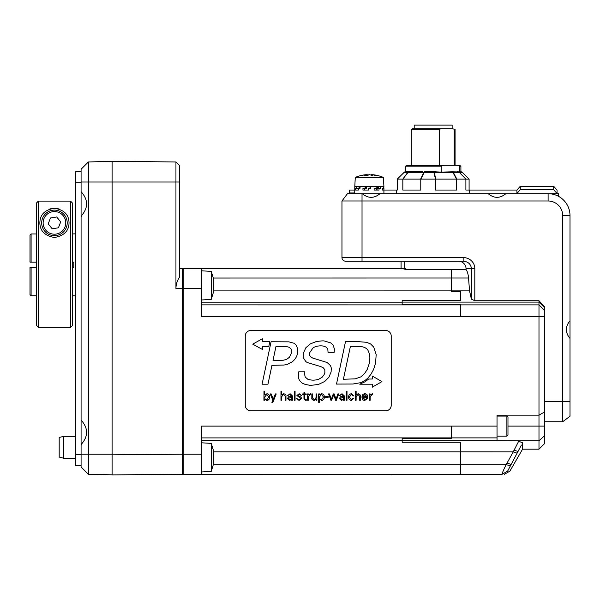 <?xml version="1.0" encoding="UTF-8"?>
<svg xmlns="http://www.w3.org/2000/svg" width="600" height="600" viewBox="0 0 600 600"><rect width="100%" height="100%" fill="white"/><g stroke="black" fill="none" stroke-linecap="round" stroke-linejoin="round"><path stroke-width="0.9" d="M81.082 454.575L75.608 454.575L75.608 465.518L81.082 465.518M81.082 171.803L75.608 171.803L75.608 182.752L81.082 182.752M75.608 454.575L75.608 182.752M63.57 436.335L59.19 437.505L59.19 457.05L63.57 458.22L63.57 436.335L75.608 436.335M81.082 454.207L81.082 466.98L88.38 474.278L88.38 161.955L81.082 169.252L81.082 454.207L112.095 454.207M81.082 191.678C88.41 199.83 88.41 207.99 81.082 216.15M81.082 420.082C88.41 428.235 88.41 436.395 81.082 444.555M88.38 474.278L112.095 474.817M175.942 161.955L175.942 288.562C175.98 284.362 177.195 280.53 179.595 277.072L179.595 165.6L175.942 161.955L112.095 161.392L88.38 161.955M112.095 454.83L112.095 474.9L182.52 474.285L182.52 454.215L112.095 454.83L112.095 182.017L179.595 182.017M112.095 161.392L112.095 182.017L81.082 182.017M402.165 440.67L402.165 442.268L460.537 442.268L460.537 474.278L183.24 474.278L183.24 454.207L201.487 454.207L201.487 426.12L451.418 426.12L451.418 438.472L402.165 438.472L402.165 440.67L497.025 440.67L497.025 415.17L538.987 415.17L538.987 449.175L522.57 449.175L509.895 471.112M402.165 268.545L405.81 269.468L451.418 269.468L451.418 291.48L460.537 291.48L460.537 300.502L402.165 300.502L402.165 304.298L460.537 304.298L460.537 316.65L201.487 316.65L201.487 288.562L183.24 288.562L183.24 268.493L201.487 268.493L201.487 288.562M201.487 454.207L201.487 474.278M401.07 261.195L401.07 268.493L201.487 268.493M401.07 268.493L404.715 268.493L404.715 261.195M460.537 474.278L502.162 474.278L507.63 471.112C510.668 471.12 510.668 471.12 507.63 471.112L521.408 445.05M538.987 449.175L544.463 443.707L544.463 435.84L538.987 440.775L518.925 440.775C518.97 441.368 520.185 442.005 522.57 442.673L522.57 449.175M213.345 451.875L513.225 451.882L518.91 440.783L497.025 440.67M517.043 453.158L513.225 451.882L506.107 464.76C503.34 470.287 502.02 473.467 502.162 474.278L502.185 474.278C505.185 474.278 505.185 474.278 502.185 474.278L507.63 471.112M451.418 269.505L466.013 269.505C467.347 271.23 468.195 274.065 468.54 278.01L469.545 290.888L471.382 299.145L474.81 300.735L538.987 300.735L538.987 415.17L544.463 412.013L544.463 306.705L538.987 300.735M544.463 435.84L544.463 412.013M544.463 421.74L562.702 421.74L562.702 401.67L544.463 401.67M562.702 215.587L562.702 401.67L570 401.67L570 338.445C565.155 332.55 565.155 326.663 570 320.775L570 215.587A21.893 21.893 0 0 0 548.107 193.695L505.86 193.695C499.972 198.54 494.085 198.54 488.19 193.695L379.98 193.695C374.093 198.54 368.205 198.54 362.317 193.695L347.46 193.695L341.962 200.993L548.107 200.993A14.595 14.595 0 0 1 562.702 215.587L570 215.587M347.46 193.695L341.962 200.993L341.962 257.55A3.645 3.645 0 0 0 345.608 261.195L463.162 261.195C468.143 261.638 470.888 264.067 471.382 268.493L471.382 299.145M466.013 269.505L466.013 268.493A7.762 7.298 0 0 0 458.25 261.195M463.162 261.195L463.162 257.55L362.025 257.55L362.025 193.695M345.608 261.195A3.645 3.645 0 0 1 341.962 257.55L362.025 257.55L362.025 261.195M201.487 299.985L211.245 299.385L211.245 271.388L201.487 270.795M211.245 299.385L213.345 292.59L213.345 278.183L211.245 271.388M201.487 442.793L211.245 443.385L211.245 471.382L201.487 471.975M211.245 471.382L213.345 464.588L213.345 450.18L211.245 443.385M497.025 416.085L506.88 416.085L506.88 436.147L507.975 435.053L507.975 426.112L507.975 430.673M544.463 426.112L507.975 426.112L507.975 417.173L506.88 416.085M175.942 288.562L183.24 288.562L183.24 454.207L182.52 454.215L182.512 268.493L179.595 268.493M183.24 269.22A0.728 0.728 0 0 0 182.512 268.493A0.728 0.728 0 0 1 183.24 269.22M183.24 473.558A0.728 0.728 0 0 1 182.52 474.285A0.728 0.728 0 0 0 183.24 473.558M245.272 335.993L245.272 405.315A5.475 5.475 0 0 0 250.74 410.79L385.74 410.79A5.475 5.475 0 0 0 391.215 405.315L391.215 335.993A5.475 5.475 0 0 0 385.74 330.517L250.74 330.517A5.475 5.475 0 0 0 245.272 335.993M369.27 363.428L369.885 357.87L369.27 363.428L367.155 369.57L364.65 373.425L360.803 376.897L355.267 378.862L343.388 379.252L350.385 346.485L357.45 346.485C362.505 346.23 365.993 347.468 367.92 350.19L369.472 353.895L369.885 357.87M323.572 346.132C322.837 345.945 317.962 345.082 313.192 347.722C317.962 345.082 322.837 345.945 323.572 346.132L326.16 347.1L327.81 349.072L328.043 352.335L334.155 352.335L334.447 349.043L333.097 345.105L330.66 342.87L324.63 341.048C323.498 340.688 320.618 340.89 315.99 341.67C320.618 340.89 323.498 340.688 324.63 341.048M318.96 384.202C313.327 385.245 309.87 385.53 308.58 385.05C309.87 385.53 313.327 385.245 318.96 384.202L324.84 381.405L328.928 377.205L331.095 371.97L331.305 368.032L330.54 365.678L327.127 362.505L312.757 358.072L310.612 356.865L309.577 355.155L309.638 352.748L313.192 347.722M298.53 378L298.44 373.56L298.53 378L299.415 380.377L301.853 382.935L305.145 384.405L308.58 385.05M369.397 400.268L370.155 400.268L370.155 396.457L372.368 394.485L372.368 393.743L370.178 394.86L370.118 393.923L369.337 393.923L369.397 400.268M365.01 399.765L362.812 397.275L367.71 397.275C367.808 395.1 366.847 393.923 364.822 393.735C362.933 393.998 361.987 395.123 361.995 397.095C361.98 399.075 362.903 400.192 364.77 400.455L367.642 398.243L366.84 398.243L365.01 399.765M366.892 396.585L362.835 396.585L364.83 394.433L366.892 396.585M351.308 394.433L353.048 395.873L353.865 395.873L351.435 393.735C349.553 393.998 348.608 395.123 348.608 397.095C348.593 399.075 349.515 400.192 351.382 400.455L353.865 398.28L353.048 398.28L351.308 399.765L349.425 397.08L351.308 394.433M331.343 399.27L329.415 393.923L328.582 393.923L330.907 400.268L331.68 400.268L333.66 394.793L335.632 400.268L336.36 400.268L338.715 393.923L337.882 393.923L336.053 399.217L334.163 393.923L333.263 393.923L331.343 399.27M316.837 393.923L316.08 393.923L316.08 397.575L314.265 399.765L312.6 398.018L312.6 393.923L311.835 393.923L311.835 397.89C311.543 399.112 312.285 399.967 314.07 400.455L316.058 399.308L316.118 400.268L316.897 400.268L316.837 393.923M302.7 394.62L303.968 394.62L303.968 398.572L305.483 400.455L306.255 400.342L306.255 399.683L305.595 399.765L304.725 398.857L304.725 394.62L306.165 394.62L306.165 393.923L304.725 393.923L304.725 392.243L303.968 392.572L303.968 393.923L302.7 393.923L302.7 394.62M294.308 400.268L295.065 400.268L295.065 391.147L294.308 391.147L294.308 400.268M290.07 394.433L291.577 396.375L288.712 396.668L287.43 398.498L289.538 400.455L291.562 399.33L291.615 400.268L292.395 400.268L292.335 395.835L290.085 393.735L287.715 395.535L290.07 394.433M288.248 398.498L291.577 397.065C291.81 398.625 291.173 399.525 289.68 399.765L288.248 398.498M273.278 399.232L271.14 393.923L270.225 393.923L272.858 400.268L271.897 402.697L272.73 402.697L276.233 393.923L275.4 393.923L273.278 399.232M263.925 400.268L264.712 400.268L264.772 399.278L266.978 400.455C268.77 400.125 269.625 399 269.55 397.072C269.625 395.145 268.763 394.028 266.947 393.735L264.772 394.882L264.75 391.147L263.985 391.147L263.925 400.268M266.798 394.433L268.733 397.005L266.91 399.765C265.365 399.555 264.645 398.625 264.75 396.967L266.798 394.433M296.175 345.165L294.27 343.312L288.892 341.843L271.072 341.752L262.08 384.202L267.96 384.202L271.95 365.332L283.8 365.062L287.505 364.327L292.41 361.688C295.155 359.452 296.865 356.685 297.532 353.392L297.728 348.892L296.175 345.165M289.5 357.218L286.567 359.392L283.215 360.248L273.015 360.39L275.955 346.515L286.77 346.635L289.447 347.37L291.27 349.335L291.36 353.16L289.5 357.218M372.285 376.043L372.285 379.028L368.587 379.028L365.34 381.63L359.76 384.202L372.293 384.202L372.293 387.18L381.938 381.608L372.285 376.043M262.522 349.515L262.522 346.53L268.785 346.538L269.782 341.737L262.395 341.73L262.38 338.76L252.735 344.138L262.522 349.515M315.99 341.67L310.343 343.897L305.85 347.737L303.293 353.317L303.263 357.66L305.873 361.657L307.493 362.618L320.43 366.465L323.25 367.763L324.81 369.668L324.87 372.57L324.105 374.655L322.222 377.153L318.757 379.26C315.015 380.445 311.362 380.438 307.793 379.237L305.235 377.048L304.612 374.332L304.882 371.798L298.77 371.798L298.44 373.56M357.803 341.603L345.51 341.603L336.51 384.075L352.95 384.015L361.065 382.605L364.86 380.603L367.83 378.105L370.89 374.37L373.62 369.428L375.562 363.195L376.178 354.63L373.74 347.138L370.59 343.957L366.623 342.308L357.803 341.603M281.745 394.882L281.722 391.147L280.965 391.147L280.965 400.268L281.722 400.268L281.722 396.623L283.545 394.433L285.21 396.173L285.21 400.268L285.968 400.268L285.968 396.3C286.26 395.077 285.517 394.222 283.733 393.735L281.745 394.882M299.212 393.735L296.895 395.505L300.915 398.498L299.25 399.765L296.678 398.543L299.07 400.455L301.733 398.385L300.66 396.9L297.712 395.452L299.145 394.433L301.53 395.498L299.212 393.735M307.627 400.268L308.392 400.268L308.392 396.457L310.597 394.485L310.597 393.743L308.415 394.86L308.355 393.923L307.567 393.923L307.627 400.268M318.735 402.697L319.493 402.697L319.493 399.285L321.728 400.455C323.513 400.125 324.368 399 324.293 397.072C324.375 395.145 323.505 394.028 321.69 393.735L319.515 394.882L319.455 393.923L318.675 393.923L318.735 402.697M319.493 396.945L321.54 394.433L323.475 396.982L321.653 399.765C320.108 399.54 319.388 398.603 319.493 396.945M328.222 396.518L325.035 396.518L325.035 397.275L328.222 397.275L328.222 396.518M342 394.433L343.507 396.375L340.642 396.668L339.36 398.498L341.468 400.455L343.493 399.33L343.545 400.268L344.325 400.268L344.265 395.835L342.015 393.735L339.645 395.535L342 394.433M340.178 398.498L343.507 397.065C343.74 398.625 343.103 399.525 341.61 399.765L340.178 398.498M346.237 400.268L346.995 400.268L346.995 391.147L346.237 391.147L346.237 400.268M356.138 394.882L356.115 391.147L355.35 391.147L355.35 400.268L356.115 400.268L356.115 396.623L357.93 394.433L359.595 396.173L359.595 400.268L360.36 400.268L360.36 396.3C360.653 395.077 359.903 394.222 358.125 393.735L356.138 394.882M245.272 474.278L391.215 474.645M383.918 193.695L383.918 188.22L383.895 190.05L382.462 190.05L382.462 188.22L383.288 188.22L383.288 186.398L380.61 186.398L380.61 188.22L379.028 188.22L379.028 190.05L374.115 190.05L374.115 188.22L376.207 188.22L376.207 186.398L370.755 186.398L370.755 188.22L368.475 188.22L368.475 190.05L362.962 190.05L362.962 188.22L365.093 188.22L365.093 186.398L360.067 186.398L360.067 188.22L358.418 188.22L358.418 190.05L355.538 190.05L355.538 188.22L356.452 188.22L356.452 186.398L354.803 186.398L354.728 193.695M383.85 186.398L383.85 188.22M382.462 190.05L383.895 190.05M383.288 188.22L383.895 188.22M377.07 190.05L377.07 188.22L379.028 188.22M358.32 188.22L358.418 190.05M368.475 188.22L368.475 190.05M377.07 188.22L376.462 188.22L376.462 190.05M452.145 128.752L452.145 125.1L414.202 125.1L414.202 128.752M411.285 129.382L412.38 128.752L440.993 128.752L439.23 129.382L411.285 129.382L411.285 165.24M452.445 128.752L455.07 129.382L452.445 128.752L440.993 128.752M459.72 166.148L457.028 165.24L459.322 165.24L460.905 166.148L459.72 166.148L459.72 171.99L460.62 171.803M405.442 166.148L407.025 165.24L443.895 165.24L441.202 166.148L405.442 166.148L405.442 171.803M439.23 129.382L439.23 165.24M454.215 165.24L454.215 129.382M443.895 165.24L457.028 165.24M441.202 166.148L441.202 172.11L435 171.803M435.877 171.803L424.658 171.803A1.823 1.125 90 0 0 423.862 172.335L408.082 172.335A1.823 0.862 -142.8 0 0 407.775 172.335L402.832 179.115L408.082 172.335A1.823 1.125 -90 0 1 408.877 171.803L422.91 171.803M397.26 190.05L396.69 190.05L397.26 190.05L397.26 179.115L404.168 172.335A1.823 1.778 -90 0 1 405.42 171.803A1.823 1.808 -90 0 0 404.145 172.335L397.29 179.1L404.145 172.328L407.775 172.335A1.823 1.56 90 0 1 408.877 171.803L405.42 171.803A1.823 1.823 0 0 0 404.13 172.335M469.665 193.695L469.665 190.05L465.893 190.05L465.893 179.115L469.095 179.115L462.188 172.335L469.095 179.115L469.095 190.05M397.298 179.1L420.967 179.1L424.268 172.335A1.823 0.547 -90 0 1 424.658 171.803M420.772 179.115L420.772 190.05L402.832 190.05L402.832 179.115M420.607 179.1L423.862 172.335A1.823 1.147 25.3 0 1 424.268 172.335L433.845 172.335L435.548 179.115L456.847 179.1L453.278 172.335A1.823 1.237 -90 0 0 452.408 171.803L441.202 172.11M420.967 179.1L435.743 179.1L434.295 172.335A1.823 0.682 -90 0 0 433.815 171.803L433.845 172.335A1.823 1.275 -11.6 0 1 434.295 172.335L452.888 172.335A1.823 1.103 -28.5 0 1 453.278 172.335L459.248 172.335L465.893 179.115M456.69 179.115L456.69 190.05L435.548 190.05L435.548 179.115M459.72 171.99L452.408 171.803A1.823 0.682 90 0 1 452.888 172.335L456.495 179.1M456.847 179.1L465.923 179.1L459.39 172.335A1.823 1.808 -90 0 0 458.115 171.803A1.823 1.597 90 0 1 459.248 172.335A1.823 0.413 -44 0 1 459.39 172.335L462.202 172.335A1.823 1.808 90 0 0 460.928 171.803L460.905 171.803A1.823 1.823 0 0 1 462.217 172.335M408.24 171.803L409.17 171.803M457.178 171.803L458.115 171.803M570 401.67L570 416.235L562.702 421.74M379.98 193.695L362.317 193.695M505.86 193.695L488.19 193.695M570 338.445L570 320.775M469.665 190.05L516.915 190.05L516.915 193.478L520.26 189.735L553.702 189.735L557.048 193.478L557.048 190.05L553.702 186.308L553.702 189.735M383.918 190.05L396.69 190.05L396.69 193.695M349.26 193.695L349.26 190.05L354.728 190.05M558.51 196.32L558.51 193.695L557.048 193.478M349.26 192.968L354.728 192.968M548.107 200.993L548.107 193.695L557.048 193.695M520.26 189.735L520.26 186.308L553.702 186.308M520.26 186.308L516.915 190.05M360.067 186.398L356.452 186.398M370.755 186.398L365.093 186.398M380.61 186.398L376.207 186.398M372.757 174.877L372.757 174.705A35.49 25.148 90 0 1 372.825 174.712A35.55 33.285 90 0 1 372.938 174.727A35.55 33.285 90 0 1 377.25 175.47A34.695 14.985 90 0 0 375.555 175.47A35.55 30.608 -90 0 0 371.483 174.712A35.49 35.273 -90 0 0 371.392 174.705A35.535 5.512 90 0 1 372.278 175.665A35.535 17.723 -90 0 0 369.435 174.705A35.49 25.035 90 0 0 369.368 174.712A35.55 12.495 90 0 0 367.702 175.47A34.695 31.297 -90 0 0 364.17 175.47A35.55 18.09 -90 0 1 366.57 174.712A35.49 3.893 -90 0 1 366.585 174.705A35.535 35.108 90 0 0 360.952 175.665A35.535 30.803 -90 0 1 365.895 174.705A35.49 25.148 -90 0 0 365.827 174.712A35.55 33.285 -90 0 0 365.707 174.727A35.572 35.572 0 0 0 355.275 177.435L383.37 177.435L383.918 186.398L383.288 186.398M354.803 186.398L355.275 177.435M366.585 174.78A35.55 30.608 90 0 1 367.163 174.712A35.49 35.273 90 0 1 367.26 174.705L367.26 175.447M367.26 175.267A35.535 17.723 90 0 1 369.218 174.705A35.49 25.035 -90 0 1 369.285 174.712A35.55 12.495 -90 0 1 369.322 174.727M372.067 174.78L372.067 174.705A35.535 35.108 -90 0 1 372.757 174.773M367.163 174.712L367.163 175.44M366.57 174.712L366.57 175.425M371.392 175.267L371.392 174.705M366.585 175.425L366.585 174.705M358.418 188.22L356.452 188.22M365.947 186.398L365.947 188.22L365.093 188.22M365.947 188.22L366.472 188.22L366.472 186.398M405.81 269.468L405.81 268.493L404.715 268.493M71.43 326.43L70.5 327.51L70.5 201.097L72.323 202.928L70.5 201.097L38.392 201.097L36.57 202.928L38.392 201.097L38.392 327.51L36.57 325.41L36.57 202.928M54.443 208.29C64.028 209.745 68.895 214.605 69.037 222.885C68.895 230.947 64.035 235.815 54.443 237.48C44.858 235.815 39.99 230.947 39.855 222.885C39.998 214.605 44.865 209.745 54.443 208.29A14.595 14.595 0 0 0 49.102 209.303M59.79 209.303A14.595 14.595 0 0 0 57.262 208.567M72.323 325.41L72.323 202.928M70.5 327.51L38.392 327.51M44.535 230.94A12.773 12.773 0 0 0 62.498 232.8A12.773 12.773 0 0 0 64.358 214.837A12.773 12.773 0 0 0 46.395 212.97A12.773 12.773 0 0 0 44.535 230.94M52.193 228.788L48.203 223.882L50.46 217.98L56.7 216.983L60.69 221.888L58.432 227.79L52.193 228.788M75.608 295.86L72.323 295.74M75.608 233.835L72.323 233.955M72.323 262.11L73.785 262.11L73.785 267.585L72.323 267.585M36.57 267.585L30 267.585L30 294.638L31.095 295.74L30 294.638M36.57 233.955L31.095 233.955L30 235.05L30 262.11L36.57 262.11M36.57 295.74L31.095 295.74L31.095 267.585L30 267.585M30 262.11L31.095 262.11L31.095 233.955L30 235.05M497.025 437.888L201.487 437.903M544.463 310.23L538.987 304.882L201.487 304.868M402.165 302.153L201.487 302.153M469.545 290.888L213.345 290.895M468.54 278.01L213.322 278.04M460.537 464.73L213.322 464.73M402.165 440.618L201.487 440.618M451.418 426.112L497.025 426.112M460.537 464.76L506.107 464.76L510.173 465.533M514.17 450.202L517.987 451.463M507.022 463.058L510.832 464.325M402.165 302.1L538.987 302.1L544.463 307.455M460.537 316.65L544.463 316.657M474.81 300.735L474.81 268.493A11.647 10.942 0 0 0 463.162 257.55M466.013 268.493L474.81 268.493M359.632 188.22L359.632 186.398M364.815 190.05L364.815 188.22M370.005 186.398L370.005 188.22M364.245 188.22L364.245 190.05M377.722 186.398L377.722 188.22M370.47 188.22L370.47 186.398M378.33 188.22L378.33 186.398M359.055 186.398L359.055 188.22M47.318 214.103A11.31 11.31 0 0 1 63.225 215.752A11.31 11.31 0 0 1 61.575 231.667A11.31 11.31 0 0 1 45.668 230.017A11.31 11.31 0 0 1 47.318 214.103M63.57 458.22L75.608 458.22M81.795 444.548L81.082 445.275L81.795 444.548M81.795 216.142L81.082 216.87L81.795 216.142M504.435 474.278L509.91 471.12M506.88 436.147L497.025 436.147M455.07 129.382L455.07 165.24M460.905 166.148L460.905 172.012M383.37 177.435A35.572 35.572 0 0 0 372.938 174.727"/></g></svg>
